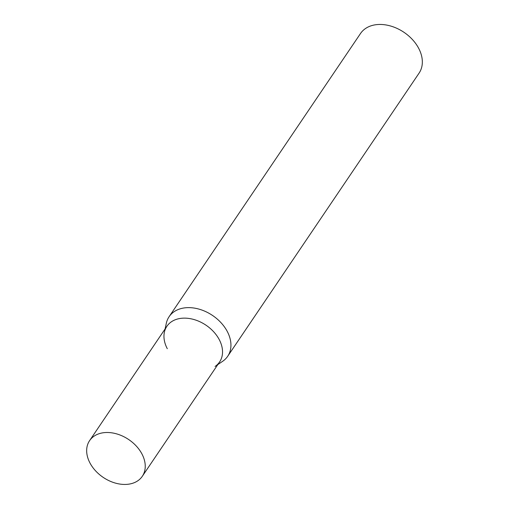 <?xml version="1.0" encoding="UTF-8"?>
<svg xmlns="http://www.w3.org/2000/svg" width="509" height="509" viewBox="0 0 509 509"><rect width="100%" height="100%" fill="white"/><g stroke="black" fill="none" stroke-linecap="round" stroke-linejoin="round"><path stroke-width="0.76" d="M169.109 316.693L360.499 33.524A35.356 25.348 34.1 0 1 389.283 25.654A35.356 25.348 34.1 0 1 418.627 48.215A35.356 25.348 34.1 0 1 419.085 73.118L227.688 356.287A35.356 25.348 -145.9 0 0 227.23 331.384A35.356 25.348 -145.9 0 0 197.886 308.829A35.356 25.348 -145.9 0 0 169.109 316.693A35.356 25.348 -145.9 0 0 166.328 323.247L165.088 328.948M217.814 364.584L222.643 361.307A35.356 25.348 -145.9 0 0 227.688 356.287M167.296 348.703A31.819 22.81 34.1 0 1 164.388 332.192A31.819 22.81 34.1 0 1 188.718 318.424A31.819 22.81 34.1 0 1 219.194 339.516A31.819 22.81 34.1 0 1 215.072 366.448M89.59 440.648L166.882 326.294A31.819 22.81 34.1 0 1 192.79 319.213A31.819 22.81 34.1 0 1 219.194 339.516A31.819 22.81 34.1 0 1 219.608 361.931L142.316 476.284A31.819 22.81 34.1 0 1 116.415 483.365A31.819 22.81 34.1 0 1 90.004 463.063A31.819 22.81 34.1 0 1 89.59 440.648A31.819 22.81 34.1 0 1 115.492 433.573A31.819 22.81 34.1 0 1 141.903 453.875A31.819 22.81 34.1 0 1 142.316 476.284"/></g></svg>
